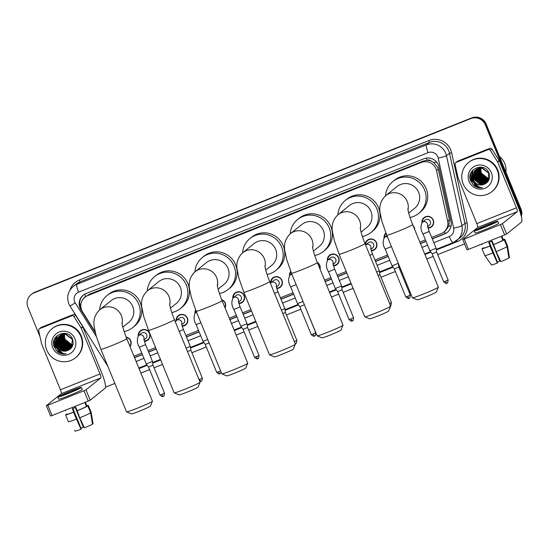 <?xml version="1.0" encoding="UTF-8"?>
<svg xmlns="http://www.w3.org/2000/svg" width="549" height="549" viewBox="0 0 549 549"><rect width="100%" height="100%" fill="white"/><g stroke="black" fill="none" stroke-linecap="round" stroke-linejoin="round"><path stroke-width="0.82" d="M126.146 337.107A5.97 5.874 51.2 0 1 130.01 346.549M138.266 335.871A5.97 5.874 51.2 0 1 149.616 333.229A5.97 5.874 51.2 0 1 144.421 341.341M176.085 320.781A5.97 5.874 51.2 0 1 187.429 318.139A5.97 5.874 51.2 0 1 182.234 326.25M221.666 299.63A5.97 5.874 51.2 0 1 225.076 307.968M232.81 298.141A5.97 5.874 51.2 0 1 244.161 295.499A5.97 5.874 51.2 0 1 238.966 303.611M270.63 283.051A5.97 5.874 51.2 0 1 281.98 280.409A5.97 5.874 51.2 0 1 276.785 288.52M317.288 262.408A5.97 5.874 51.2 0 1 320.046 269.134M327.362 260.418A5.97 5.874 51.2 0 1 338.706 257.769A5.97 5.874 51.2 0 1 333.511 265.881M365.195 244.031A5.97 5.874 51.2 0 1 376.525 242.679A5.97 5.874 51.2 0 1 371.33 250.79M413.129 225.714A5.97 5.874 51.2 0 1 414.79 229.763M421.906 222.688A5.97 5.874 51.2 0 1 433.25 220.046A5.97 5.874 51.2 0 1 428.055 228.158M431.672 237.408L441.067 233.661A11.2 11.007 -128.8 0 0 443.846 232.035L445.452 230.745L448.773 226.277L449.384 219.689L438.253 169.14L437.656 167.294L433.902 162.628L431.198 161.132A3.733 3.671 -128.8 0 0 427.191 160.281A11.2 1.97 -111.8 0 1 426.34 158.098M443.846 232.035A11.2 11.007 -128.8 0 0 447.648 221.089L436.51 170.54A11.2 11.007 -128.8 0 0 421.447 162.422L87.648 295.623A11.2 11.007 -128.8 0 0 82.542 311.791L95.142 331.836M427.191 160.281L427.012 160.356A11.2 11.007 51.2 0 1 431.198 161.132M427.012 160.356L423.053 161.125L89.254 294.326L84.869 297.249M133.97 356.205L141.793 353.082M148.038 350.591L155.614 347.572M185.857 335.501L198.518 330.45M229.269 318.18L236.338 315.359M242.583 312.868L250.907 309.547M280.402 297.778L293.07 292.72M324.562 280.155L330.882 277.629M337.127 275.138L346.206 271.515M374.946 260.048L387.615 254.99M419.861 242.123L425.434 239.899M384.087 237.779A5.97 5.874 51.2 0 1 385.865 232.975M289.543 275.509A5.97 5.874 51.2 0 1 290.716 271.378M194.998 313.232A5.97 5.874 51.2 0 1 195.636 309.945M40.056 336.832L27.958 307.351A11.2 11.007 51.2 0 1 31.176 294.538L31.609 294.195A11.2 11.007 51.2 0 1 34.388 292.569L471.275 118.234A11.2 11.007 51.2 0 1 485.755 124.493L520.555 209.341A11.2 11.007 51.2 0 1 521.179 215.826A11.2 11.007 51.2 0 0 520.555 209.341L485.755 124.493A11.2 11.007 51.2 0 0 471.275 118.234L34.388 292.569A11.2 11.007 51.2 0 0 31.609 294.195L32.034 293.852A11.2 11.007 51.2 0 1 34.813 292.226L471.701 117.891A11.2 11.007 51.2 0 1 486.188 124.149L520.987 208.997A11.2 11.007 51.2 0 1 521.344 216.512M432.283 238.897L444.416 234.059A11.2 11.007 -128.8 0 0 450.99 221.48L438.96 166.882A11.2 11.007 -128.8 0 0 423.897 158.757L85.994 293.598A11.2 11.007 -128.8 0 0 80.888 309.766L95.368 332.811M31.176 294.538A11.2 11.007 51.2 0 1 33.956 292.919L470.843 118.577A11.2 11.007 51.2 0 1 485.33 124.836L520.129 209.691A11.2 11.007 51.2 0 1 520.932 214.899M464.564 243.9L437.718 254.612M433.209 256.41L426.772 258.984M400.763 269.36L399.898 269.703M395.39 271.501L380.992 277.252M353.117 288.376L343.173 292.343M338.664 294.14L331.479 297.009M300.845 309.231L286.448 314.982M257.824 326.401L248.628 330.073M244.12 331.871L236.18 335.041M206.3 346.961L191.903 352.705M162.525 364.426L154.084 367.796M149.575 369.601L140.88 373.066M114.878 383.442L105.511 387.182M134.58 357.694L142.404 354.572M148.642 352.081L156.218 349.061M186.461 336.99L199.129 331.932M229.873 319.669L236.948 316.842M243.193 314.351L251.517 311.029M281.006 299.26L293.674 294.209M325.173 281.637L331.493 279.118M337.738 276.627L346.817 273.004M375.557 261.537L388.225 256.479M420.465 243.612L426.038 241.388M81.54 309.773L81.321 309.423A11.2 11.007 51.2 0 1 83.434 295.053M447.408 232.261A11.2 11.007 51.2 0 1 444.841 233.709L432.221 238.746M425.976 241.237L420.41 243.461M388.164 256.328L375.495 261.386M346.755 272.853L337.676 276.476M331.431 278.967L325.111 281.493M293.612 294.058L280.951 299.116M251.456 310.878L243.132 314.206M236.887 316.698L229.811 319.518M199.067 331.788L186.399 336.839M156.163 348.91L148.587 351.93M142.342 354.421L134.519 357.543M456.198 162.401A1.867 1.832 -128.8 0 0 455.739 162.669L457.344 161.379A1.867 1.832 51.2 0 1 457.804 161.111L456.198 162.401L488.116 149.664L489.722 148.374A1.867 1.832 51.2 0 1 491.986 149.129L499.13 160.5A1.867 1.832 51.2 0 1 499.281 160.788L518.03 206.513A14.933 2.628 -111.8 0 1 521.55 222.029L506.624 234.046L504.648 234.938L500.407 224.596L502.383 223.697L517.309 211.681A3.733 0.659 68.2 0 0 516.424 207.803L497.675 162.079A1.867 1.832 -128.8 0 0 497.524 161.79L490.381 150.419A1.867 1.832 -128.8 0 0 488.116 149.664M457.804 161.111L489.722 148.374M455.739 162.669A1.867 1.832 -128.8 0 0 455.107 164.494L457.983 177.567A1.867 1.832 -128.8 0 0 458.079 177.883L476.834 223.601A3.733 0.659 68.2 0 1 477.712 227.485L462.766 239.522L464.228 239.028L468.469 249.376L504.648 234.938M468.469 249.376L467.034 249.843M464.228 239.028L500.407 224.596M484.685 227.149A9.333 0.494 -22.3 0 0 494.663 222.53A9.333 0.494 -22.3 0 0 487.361 224.994A9.333 0.494 -22.3 0 0 477.39 229.612A9.333 0.494 -22.3 0 0 484.685 227.149M484.808 255.566A12.318 0.652 -22.3 0 0 484.815 255.58L481.981 248.683A12.318 0.652 -22.3 0 1 481.981 248.67L483.367 248.114A10.829 0.576 -22.3 0 0 490.147 245.918L488.734 242.473A10.829 0.576 -22.3 0 0 490.415 241.807A10.829 0.576 -22.3 0 0 492.144 241.107L493.558 244.559A10.829 0.576 -22.3 0 0 502.863 240.332L504.25 239.783L507.077 246.679L508.896 257.996A9.704 0.515 -22.3 0 1 500.798 261.674L496.172 251.627L493.558 244.559M481.713 244.092L481.947 244.669M474.281 230.889L475.132 232.961A12.696 0.673 -22.3 0 0 485.055 229.606A12.696 0.673 -22.3 0 0 498.616 223.326L497.771 221.254A12.696 0.673 -22.3 0 0 487.841 224.61A12.696 0.673 -22.3 0 0 474.281 230.889A12.696 0.673 -22.3 0 0 484.204 227.54A12.696 0.673 -22.3 0 0 497.771 221.254M508.861 257.79L509.431 257.563L507.612 246.247L504.785 239.35L503.399 239.906A10.829 0.576 -22.3 0 0 503.399 239.899L501.985 236.454A10.829 0.576 -22.3 0 1 501.45 236.887L502.863 240.332M504.785 239.35A12.318 0.652 -22.3 0 0 504.778 239.337A12.318 0.652 -22.3 0 0 503.282 239.611M483.244 247.825A12.318 0.652 -22.3 0 0 482.516 248.237L482.592 248.423M483.285 247.928L482.516 248.237M481.981 248.683A12.318 0.652 -22.3 0 0 489.928 246.096L497.38 263.033L497.71 262.772L489.296 242.253M497.38 263.033A9.704 0.515 -22.3 0 1 491.479 264.947L484.815 255.587A12.318 0.652 -22.3 0 0 484.815 255.587A12.318 0.652 -22.3 0 0 492.762 252.993M491.664 241.306L499.782 261.104L500.112 260.837L499.007 257.79M490.984 264.254L484.836 255.608M499.782 261.104A7.466 0.398 -22.3 0 0 497.435 262.099M493.345 244.73A12.318 0.652 -22.3 0 0 504.25 239.783M496.172 251.627A12.318 0.652 -22.3 0 0 507.077 246.679M499.473 156.547A16.799 16.511 51.2 0 1 505.89 172.201M463.15 183.881A18.666 18.35 51.2 0 1 468.517 162.531A18.666 18.35 51.2 0 1 497.284 170.259A18.666 18.35 51.2 0 1 491.918 191.615A18.666 18.35 51.2 0 1 463.15 183.881M468.517 162.531L468.942 162.188A18.666 18.35 51.2 0 1 497.71 169.916A18.666 18.35 51.2 0 1 492.35 191.272L491.918 191.615M483.868 167.864L482.736 167.63L476.271 169.415L475.084 170.664L473.876 179.043L480.389 184.347L486.592 182.769M475.935 169.703L474.912 170.801L473.712 179.18L480.224 184.485L486.51 182.838L487.821 181.493L488.795 173.299L482.056 168.172L475.592 169.964L474.233 171.343L472.806 179.084A8.434 8.29 51.2 0 0 483.394 184.636C488.569 182.632 490.463 178.871 489.07 173.367C484.884 161.042 465.511 169.154 470.617 180.82L474.212 185.837C476.738 187.566 479.497 188.19 482.475 187.696C477.404 187.456 474.212 184.814 472.895 179.784L472.806 179.084M476.395 169.394L475.763 170.115L474.556 178.494L481.068 183.798L486.922 182.481M476.299 169.456L475.592 170.252L474.391 178.631L480.903 183.936L486.846 182.556M476.772 169.167L475.235 177.951L481.748 183.249L487.238 182.172M476.676 169.222L475.07 178.089L481.583 183.387L487.162 182.254M477.163 168.962L475.914 177.402L482.427 182.707L487.533 181.849M477.067 169.01L475.75 177.54L482.262 182.844L487.464 181.932M477.575 168.776L476.594 176.853L483.106 182.158L487.814 181.499M477.472 168.817L476.429 176.991L482.942 182.295L487.745 181.589M478.001 168.605L477.273 176.311L483.786 181.609L488.082 181.136M477.891 168.646L477.108 176.442L483.621 181.746L488.02 181.232M478.44 168.461L477.959 175.762L484.465 181.067L488.329 180.751M478.33 168.495L477.788 175.9L484.3 181.197L488.274 180.847M478.9 168.337L478.639 175.213L485.144 180.518L488.562 180.34M478.783 168.365L478.467 175.351L484.98 180.655L488.507 180.443M479.38 168.234L479.318 174.664L485.824 179.969L488.775 179.907M479.256 168.255L479.147 174.802L485.659 180.106L488.72 180.017M479.881 168.159L479.998 174.122L486.503 179.427L488.96 179.441M479.751 168.172L479.826 174.259L486.339 179.557L488.919 179.564M480.402 168.111L480.677 173.573L487.189 178.878L489.125 178.953M480.265 168.118L480.505 173.71L487.018 179.015L489.09 179.077M480.917 168.097A8.434 8.29 51.2 0 0 480.807 170.821L481.356 173.024L487.869 178.329L489.269 178.432M480.807 168.097L481.185 173.161L487.697 178.466L489.234 178.569M488.967 173.161L482.228 168.042L475.592 169.964M475.674 169.895L474.405 171.206L473.197 179.592C475.379 183.963 478.776 185.644 483.394 184.636M476.614 169.154L476.107 169.566M480.924 167.109L476.47 169.318M480.945 167.96A8.434 8.29 51.2 0 1 481.048 167.569M491.341 172.633A12.167 11.961 51.2 0 1 484.829 188.314A12.167 11.961 51.2 0 1 469.093 181.513A12.167 11.961 51.2 0 1 475.606 165.825A12.167 11.961 51.2 0 1 491.341 172.633M479.339 172.475L478.838 170.108M478.803 169.607L478.797 168.55M478.762 172.365L479.222 173.793L484.616 179.681M474.007 176.195L474.466 177.622L479.86 183.51M472.84 170.108L472.428 179.262L473.094 180.655M471.845 171.336L471.749 179.804L474.967 184.272M470.472 174.163L471.069 180.353L479.325 187.195M473.965 175.57L474.549 177.553L480.444 183.675M472.95 170.005L472.511 179.194L472.991 180.244M471.989 171.137L471.831 179.743L474.604 183.812M470.658 173.614L471.152 180.285L478.68 186.969M472.298 183.901L479.002 187.724L482.475 187.696M438.315 287.182L436.277 292.041A10.266 0.549 157.7 0 1 425.31 297.084A10.266 0.549 157.7 0 1 417.309 299.816L412.45 297.791A13.999 0.741 -22.3 0 0 423.361 294.065A13.999 0.741 -22.3 0 0 438.315 287.182A13.999 0.741 -22.3 0 0 438.322 287.141L412.663 224.575A13.999 0.741 157.7 0 1 397.702 231.5A13.999 0.741 157.7 0 1 386.757 235.198L412.416 297.764A13.999 0.741 -22.3 0 0 412.45 297.791M408.717 213.081L414.584 208.359A13.999 13.759 -128.8 0 0 418.606 192.342A13.999 13.759 -128.8 0 0 397.023 186.543L385.652 195.698C380.8 200.378 378.947 206.012 380.093 212.614L382.049 221.721L386.757 235.198M385.522 195.801A20.533 20.183 51.2 0 1 392.926 181.458A20.533 20.183 51.2 0 1 424.576 189.961A20.533 20.183 51.2 0 1 418.674 213.444A20.533 20.183 51.2 0 1 410.028 217.473M392.926 181.458L394.532 180.161A20.533 20.183 51.2 0 1 426.182 188.671A20.533 20.183 51.2 0 1 420.28 212.154L418.674 213.444M390.668 306.198L388.63 311.05A10.266 0.549 157.7 0 1 377.664 316.1A10.266 0.549 157.7 0 1 369.662 318.832L364.804 316.807A13.999 0.741 -22.3 0 0 375.715 313.081A13.999 0.741 -22.3 0 0 390.668 306.198A13.999 0.741 -22.3 0 0 390.675 306.157L365.01 243.584A13.999 0.741 157.7 0 1 350.056 250.516A13.999 0.741 157.7 0 1 339.104 254.208L364.769 316.78A13.999 0.741 -22.3 0 0 364.804 316.807M361.064 232.097L366.931 227.368A13.999 13.759 -128.8 0 0 370.952 211.358A13.999 13.759 -128.8 0 0 349.377 205.559L338.006 214.714C333.154 219.387 331.301 225.028 332.447 231.63L334.403 240.737L339.104 254.208M337.875 214.817A20.533 20.183 51.2 0 1 345.28 200.467A20.533 20.183 51.2 0 1 376.93 208.977A20.533 20.183 51.2 0 1 371.028 232.46A20.533 20.183 51.2 0 1 362.381 236.482M345.28 200.467L346.886 199.177A20.533 20.183 51.2 0 1 378.536 207.68A20.533 20.183 51.2 0 1 372.634 231.17L371.028 232.46M343.022 325.214L340.984 330.066A10.266 0.549 157.7 0 1 330.018 335.11A10.266 0.549 157.7 0 1 322.009 337.848L317.15 335.823A13.999 0.741 -22.3 0 0 328.069 332.097A13.999 0.741 -22.3 0 0 343.022 325.214A13.999 0.741 -22.3 0 0 343.022 325.166L317.363 262.6A13.999 0.741 157.7 0 1 302.403 269.525A13.999 0.741 157.7 0 1 291.457 273.224L317.116 335.789A13.999 0.741 -22.3 0 0 317.15 335.823M313.417 251.106L319.285 246.384A13.999 13.759 -128.8 0 0 323.306 230.374A13.999 13.759 -128.8 0 0 301.73 224.575L290.352 233.73C285.507 238.403 283.655 244.044 284.801 250.639L286.756 259.752L291.457 273.224M290.229 233.833A20.533 20.183 51.2 0 1 297.633 219.483A20.533 20.183 51.2 0 1 329.276 227.986A20.533 20.183 51.2 0 1 323.382 251.476A20.533 20.183 51.2 0 1 314.728 255.498M297.633 219.483L299.239 218.193A20.533 20.183 51.2 0 1 330.882 226.696A20.533 20.183 51.2 0 1 324.987 250.186L323.382 251.476M295.376 344.223L293.338 349.082A10.266 0.549 157.7 0 1 282.364 354.126A10.266 0.549 157.7 0 1 274.363 356.857L269.504 354.832A13.999 0.741 -22.3 0 0 280.415 351.106A13.999 0.741 -22.3 0 0 295.376 344.223A13.999 0.741 -22.3 0 0 295.376 344.182L269.717 281.616A13.999 0.741 157.7 0 1 254.757 288.541A13.999 0.741 157.7 0 1 243.811 292.24L269.47 354.805A13.999 0.741 -22.3 0 0 269.504 354.832M265.771 270.122L271.638 265.4A13.999 13.759 -128.8 0 0 275.66 249.383A13.999 13.759 -128.8 0 0 254.084 243.584L242.706 252.739C237.854 257.419 236.001 263.053 237.147 269.655L239.103 278.762L243.811 292.24M242.583 252.842A20.533 20.183 51.2 0 1 249.987 238.499A20.533 20.183 51.2 0 1 281.63 247.002A20.533 20.183 51.2 0 1 275.735 270.485A20.533 20.183 51.2 0 1 267.082 274.514M249.987 238.499L251.593 237.209A20.533 20.183 51.2 0 1 283.236 245.712A20.533 20.183 51.2 0 1 277.341 269.195L275.735 270.485M247.723 363.239L245.684 368.091A10.266 0.549 157.7 0 1 234.718 373.142A10.266 0.549 157.7 0 1 226.716 375.873L221.858 373.848A13.999 0.741 -22.3 0 0 232.769 370.122A13.999 0.741 -22.3 0 0 247.723 363.239A13.999 0.741 -22.3 0 0 247.729 363.198L222.071 300.626A13.999 0.741 157.7 0 1 207.11 307.557A13.999 0.741 157.7 0 1 196.165 311.249L221.823 373.821A13.999 0.741 -22.3 0 0 221.858 373.848M218.118 289.138L223.985 284.416A13.999 13.759 -128.8 0 0 228.013 268.399A13.999 13.759 -128.8 0 0 206.431 262.6L195.06 271.755C190.208 276.428 188.355 282.069 189.501 288.671L191.457 297.778L196.165 311.249M194.929 271.858A20.533 20.183 51.2 0 1 202.334 257.508A20.533 20.183 51.2 0 1 233.984 266.018A20.533 20.183 51.2 0 1 228.082 289.501A20.533 20.183 51.2 0 1 219.435 293.523M202.334 257.508L203.94 256.218A20.533 20.183 51.2 0 1 235.59 264.721A20.533 20.183 51.2 0 1 229.688 288.211L228.082 289.501M200.076 382.255L198.038 387.107A10.266 0.549 157.7 0 1 187.072 392.158A10.266 0.549 157.7 0 1 179.07 394.889L174.205 392.864A13.999 0.741 -22.3 0 0 185.123 389.138A13.999 0.741 -22.3 0 0 200.076 382.255A13.999 0.741 -22.3 0 0 200.083 382.207L174.417 319.642A13.999 0.741 157.7 0 1 159.457 326.566A13.999 0.741 157.7 0 1 148.511 330.265L174.177 392.83A13.999 0.741 -22.3 0 0 174.205 392.864M170.471 308.147L176.339 303.425A13.999 13.759 -128.8 0 0 180.36 287.415A13.999 13.759 -128.8 0 0 158.785 281.616L147.413 290.771C142.562 295.444 140.709 301.085 141.855 307.68L143.811 316.794L148.511 330.265M147.283 290.874A20.533 20.183 51.2 0 1 154.688 276.524A20.533 20.183 51.2 0 1 186.337 285.027A20.533 20.183 51.2 0 1 180.436 308.517A20.533 20.183 51.2 0 1 171.789 312.539M154.688 276.524L156.293 275.234A20.533 20.183 51.2 0 1 187.936 283.737A20.533 20.183 51.2 0 1 182.042 307.227L180.436 308.517M152.43 401.264L150.392 406.123A10.266 0.549 157.7 0 1 139.425 411.167A10.266 0.549 157.7 0 1 131.417 413.898L126.558 411.874A13.999 0.741 -22.3 0 0 137.47 408.147A13.999 0.741 -22.3 0 0 152.43 401.264A13.999 0.741 -22.3 0 0 152.43 401.223L126.771 338.658A13.999 0.741 157.7 0 1 111.811 345.582A13.999 0.741 157.7 0 1 100.865 349.281L126.524 411.846A13.999 0.741 -22.3 0 0 126.558 411.874M122.825 327.163L128.692 322.441A13.999 13.759 -128.8 0 0 132.714 306.424A13.999 13.759 -128.8 0 0 111.138 300.626L99.76 309.78C94.908 314.46 93.062 320.094 94.208 326.696L96.164 335.803L100.865 349.281M99.637 309.89A20.533 20.183 51.2 0 1 107.041 295.54A20.533 20.183 51.2 0 1 138.684 304.043A20.533 20.183 51.2 0 1 132.789 327.533A20.533 20.183 51.2 0 1 124.136 331.555M107.041 295.54L108.647 294.25A20.533 20.183 51.2 0 1 140.29 302.753A20.533 20.183 51.2 0 1 134.395 326.236L132.789 327.533M427.925 227.698A5.6 5.504 -128.8 0 0 433.017 220.094A5.6 5.504 -128.8 0 0 422.359 222.283M427.664 226.634L429.359 225.268A3.363 3.301 -128.8 0 0 430.327 221.425A3.363 3.301 -128.8 0 0 425.146 220.039L422.256 222.359A3.363 3.301 -128.8 0 1 427.554 225.989M436.627 252.025L436.112 248.23L429.888 250.776L423.018 234.011C420.582 230.093 420.328 226.209 422.256 222.359M446.804 283.167A2.429 0.425 -111.8 0 1 446.783 283.174A2.429 0.425 -111.8 0 1 445.541 281.205L448.128 280.004L436.661 252.032L432.166 253.871L429.894 250.776M39.789 328.57A1.867 1.832 -128.8 0 0 39.329 328.837L40.935 327.547A1.867 1.832 51.2 0 1 41.395 327.273L39.789 328.57L71.706 315.833L73.312 314.543A1.867 1.832 51.2 0 1 75.577 315.291L82.721 326.669A1.867 1.832 51.2 0 1 82.872 326.957L101.62 372.675A14.933 2.628 -111.8 0 1 105.14 388.198L90.214 400.207L88.238 401.106L83.997 390.758L85.973 389.865L100.899 377.849A3.733 0.659 68.2 0 0 100.014 373.972L81.266 328.247A1.867 1.832 -128.8 0 0 81.115 327.959L73.971 316.588A1.867 1.832 -128.8 0 0 71.706 315.833M41.395 327.273L73.312 314.543M39.329 328.837A1.867 1.832 -128.8 0 0 38.691 330.663L41.573 343.736A1.867 1.832 -128.8 0 0 41.669 344.045L60.424 389.769A3.733 0.659 68.2 0 1 61.303 393.647L46.356 405.69L47.818 405.196L52.059 415.545L88.238 401.106M52.059 415.545L50.618 416.012M47.818 405.196L83.997 390.758M68.275 393.317A9.333 0.494 -22.3 0 0 78.253 388.699A9.333 0.494 -22.3 0 0 70.951 391.163A9.333 0.494 -22.3 0 0 60.98 395.781A9.333 0.494 -22.3 0 0 68.275 393.317M68.399 421.735A12.318 0.652 -22.3 0 0 68.405 421.749L65.571 414.852A12.318 0.652 -22.3 0 0 65.571 414.852L66.951 414.282A10.829 0.576 -22.3 0 0 66.957 414.282A10.829 0.576 -22.3 0 0 73.738 412.086L72.324 408.634A10.829 0.576 -22.3 0 0 74.005 407.976A10.829 0.576 -22.3 0 0 75.735 407.276L77.148 410.727A10.829 0.576 -22.3 0 0 86.454 406.5L87.84 405.951L90.667 412.848L92.486 424.164A9.704 0.515 -22.3 0 1 84.388 427.836L79.763 417.796L77.148 410.727M65.304 410.261L65.537 410.83M57.871 397.057L58.722 399.123A12.696 0.673 -22.3 0 0 68.646 395.774A12.696 0.673 -22.3 0 0 82.206 389.495L81.362 387.422A12.696 0.673 -22.3 0 0 71.432 390.778A12.696 0.673 -22.3 0 0 57.871 397.057A12.696 0.673 -22.3 0 0 67.795 393.702A12.696 0.673 -22.3 0 0 81.362 387.422M92.452 423.958L93.021 423.732L91.203 412.416A12.318 0.652 -22.3 0 0 91.189 412.388A12.318 0.652 -22.3 0 0 91.196 412.402A12.318 0.652 -22.3 0 0 91.203 412.409L88.375 405.519L86.989 406.068L85.575 402.623A10.829 0.576 -22.3 0 1 85.04 403.048L86.454 406.5M88.375 405.519A12.318 0.652 -22.3 0 0 88.368 405.498A12.318 0.652 -22.3 0 0 86.872 405.78M66.834 413.994A12.318 0.652 -22.3 0 0 66.106 414.406L66.182 414.591M66.875 414.097L66.106 414.406M65.571 414.852A12.318 0.652 -22.3 0 0 73.518 412.258L80.971 429.201L81.3 428.934L72.887 408.415M68.405 421.749A12.318 0.652 -22.3 0 0 68.405 421.756A12.318 0.652 -22.3 0 0 76.352 419.161M75.254 407.475L83.373 427.266L83.702 427.005L82.597 423.958M80.971 429.201A9.704 0.515 -22.3 0 1 75.069 431.109L74.575 430.423M83.373 427.266A7.466 0.398 -22.3 0 0 81.026 428.268M76.935 410.899A12.318 0.652 -22.3 0 0 87.84 405.951M79.763 417.796A12.318 0.652 -22.3 0 0 90.667 412.848M46.74 350.049A18.666 18.35 51.2 0 1 52.1 328.7A18.666 18.35 51.2 0 1 80.875 336.427A18.666 18.35 51.2 0 1 75.508 357.776A18.666 18.35 51.2 0 1 46.74 350.049M52.1 328.7L52.532 328.35A18.666 18.35 51.2 0 1 81.3 336.084A18.666 18.35 51.2 0 1 75.94 357.433L75.508 357.776M59.615 335.803L58.674 336.825L57.467 345.211L63.979 350.509L70.183 348.938M59.525 335.864L58.503 336.962L57.302 345.348L63.814 350.646L70.1 349.006L71.411 347.661L72.386 339.46L65.647 334.341L59.182 336.132L57.823 337.511L56.396 345.252A8.434 8.29 51.2 0 0 66.985 350.804C72.159 348.793 74.053 345.04 72.66 339.536C68.474 327.211 49.101 335.322 54.207 346.989L57.803 352.005C60.328 353.734 63.087 354.352 66.065 353.865C60.994 353.618 57.803 350.983 56.485 345.952L56.396 345.252M59.978 335.563L59.354 336.283L58.146 344.662L64.658 349.967L70.512 348.649M59.889 335.617L59.182 336.42L57.981 344.799L64.494 350.104L70.43 348.718M60.363 335.336L58.825 344.113L65.338 349.418L70.828 348.341M60.266 335.391L58.661 344.25L65.173 349.555L70.752 348.416M60.754 335.13L59.505 343.571L66.017 348.869L71.123 348.011M60.658 335.178L59.34 343.708L65.853 349.006L71.054 348.1M61.165 334.945L60.184 343.022L66.697 348.327L71.404 347.668M61.063 334.986L60.019 343.159L66.532 348.464L71.336 347.757M61.591 334.773L60.864 342.473L67.376 347.778L71.672 347.304M61.481 334.815L60.699 342.61L67.211 347.915L71.61 347.393M62.03 334.629L61.543 341.931L68.055 347.229L71.919 346.913M61.92 334.664L61.378 342.061L67.891 347.366L71.864 347.016M62.49 334.499L62.222 341.382L68.735 346.687L72.152 346.508M62.373 334.533L62.058 341.519L68.57 346.824L72.097 346.611M62.97 334.403L62.902 340.833L69.414 346.138L72.365 346.069M62.847 334.423L62.737 340.97L69.249 346.275L72.31 346.179M63.471 334.327L63.581 340.284L70.094 345.589L72.55 345.609M63.341 334.341L63.416 340.421L69.929 345.726L72.509 345.726M63.993 334.279L64.26 339.742L70.773 345.047L72.715 345.122M63.856 334.286L64.096 339.879L70.608 345.177L72.681 345.246M64.508 334.266A8.434 8.29 51.2 0 0 64.398 336.99L64.94 339.193L71.452 344.498L72.859 344.6M64.398 334.266L64.775 339.33L71.288 344.635L72.825 344.731M72.557 339.323L65.818 334.204L59.182 336.132M59.265 336.063L57.988 337.374L56.787 345.753C58.969 350.125 62.366 351.813 66.985 350.804M67.458 334.025L66.326 333.792L59.608 335.796M64.514 333.277L60.287 335.247M61.9 333.943L61.419 334.389M64.535 334.128A8.434 8.29 51.2 0 1 64.638 333.73M74.932 338.795A12.167 11.961 51.2 0 1 68.419 354.482A12.167 11.961 51.2 0 1 52.683 347.682A12.167 11.961 51.2 0 1 59.196 331.994A12.167 11.961 51.2 0 1 74.932 338.795M62.929 338.644L62.428 336.276M62.394 335.775L62.387 334.718M62.353 338.534L62.812 339.961L68.206 345.849M57.597 342.363L58.05 343.784L63.451 349.679M56.918 342.905L57.37 344.333L62.771 350.221M57.206 335.549L56.032 342.432M56.238 343.454L56.691 344.882L62.092 350.77M56.43 336.276L56.012 345.431L56.684 346.824M55.435 337.505L55.332 345.973L58.558 350.44M54.063 340.332L54.653 346.522L62.915 353.364M57.556 341.739L58.139 343.715L64.034 349.837M56.54 336.166L56.101 345.362L56.581 346.405M55.579 337.306L55.422 345.904L58.194 349.974M54.248 339.783L54.742 346.453L62.263 353.131M55.888 350.07L62.586 353.885L66.065 353.865M414.474 228.995A5.6 5.504 -128.8 0 0 413.418 226.414M386.022 233.373A5.6 5.504 -128.8 0 0 384.54 237.374M398.807 267.116L398.293 263.328L392.075 265.867L385.199 249.102C382.763 245.183 382.509 241.299 384.437 237.456A3.363 3.301 -128.8 0 1 387.443 236.873M408.984 298.258A2.429 0.425 -111.8 0 1 408.971 298.272A2.429 0.425 -111.8 0 1 407.722 296.295L410.316 295.094L398.842 267.123L394.354 268.962L392.075 265.867M371.199 250.337A5.6 5.504 -128.8 0 0 376.291 242.733A5.6 5.504 -128.8 0 0 365.634 244.916M370.939 249.273L372.634 247.908A3.363 3.301 -128.8 0 0 373.601 244.065A3.363 3.301 -128.8 0 0 368.42 242.672L365.579 244.964A3.363 3.301 -128.8 0 1 370.822 248.622M379.901 274.658L379.38 270.863L376.724 272.146M389.591 303.522L391.403 302.636L379.935 274.665L378.117 275.55M333.38 265.428A5.6 5.504 -128.8 0 0 338.472 257.824A5.6 5.504 -128.8 0 0 327.815 260.006M333.119 264.364L334.815 262.998A3.363 3.301 -128.8 0 0 335.782 259.155A3.363 3.301 -128.8 0 0 330.601 257.762L327.712 260.089A3.363 3.301 -128.8 0 1 333.003 263.712M342.082 289.748L341.56 285.954L335.343 288.506L328.474 271.741C326.037 267.823 325.783 263.939 327.712 260.089M353.583 317.734C353.316 320.136 352.966 321.151 352.54 320.76L352.238 320.904A2.429 0.425 -111.8 0 1 352.238 320.904A2.429 0.425 -111.8 0 1 350.996 318.935L353.583 317.734L342.116 289.755L337.621 291.601L335.343 288.506M319.854 268.681A5.6 5.504 -128.8 0 0 317.439 262.786M290.895 271.83A5.6 5.504 -128.8 0 0 289.996 275.097M303.041 301.463L297.524 303.597L290.654 286.832C288.218 282.913 287.964 279.029 289.893 275.179A3.363 3.301 -128.8 0 1 291.965 274.459M304.263 304.839L299.802 306.692L311.276 334.664C313.143 336.187 314.097 336.661 314.145 336.091L314.419 335.995A2.429 0.425 -111.8 0 1 313.177 334.025L311.276 334.664M276.655 288.067A5.6 5.504 -128.8 0 0 281.74 280.457A5.6 5.504 -128.8 0 0 271.089 282.646M276.394 287.003L278.089 285.638A3.363 3.301 -128.8 0 0 279.05 281.795A3.363 3.301 -128.8 0 0 273.876 280.402L270.986 282.728A3.363 3.301 -128.8 0 1 276.277 286.352M285.356 312.388L284.835 308.593L281.431 310.178M294.298 341.553L296.858 340.366L285.384 312.395L282.824 313.582M238.836 303.158A5.6 5.504 -128.8 0 0 243.928 295.547A5.6 5.504 -128.8 0 0 233.27 297.736M238.575 302.094L240.27 300.728A3.363 3.301 -128.8 0 0 241.237 296.885A3.363 3.301 -128.8 0 0 236.056 295.492L233.167 297.819A3.363 3.301 -128.8 0 1 238.458 301.442M247.537 327.478L247.016 323.684L240.798 326.236L233.922 309.471C231.493 305.546 231.239 301.662 233.167 297.819M257.714 358.621A2.429 0.425 -111.8 0 1 257.694 358.634A2.429 0.425 -111.8 0 1 256.445 356.658L259.039 355.457L247.572 327.485L243.077 329.331L240.798 326.236M224.918 307.577A5.6 5.504 -128.8 0 0 221.789 299.946M195.856 310.501A5.6 5.504 -128.8 0 0 195.451 312.827M207.762 339.529L202.979 341.327L196.11 324.562C193.673 320.637 193.42 316.752 195.348 312.909A3.363 3.301 -128.8 0 1 196.59 312.292M209.148 342.919L205.257 344.422L202.986 341.327M182.103 325.79A5.6 5.504 -128.8 0 0 187.195 318.187A5.6 5.504 -128.8 0 0 176.538 320.376M181.843 324.727L183.544 323.361A3.363 3.301 -128.8 0 0 184.505 319.518A3.363 3.301 -128.8 0 0 179.331 318.132L176.442 320.451A3.363 3.301 -128.8 0 1 181.733 324.082M190.805 350.118L190.29 346.323L186.132 348.203M200.989 381.26A2.429 0.425 -111.8 0 1 200.968 381.267A2.429 0.425 -111.8 0 1 199.719 379.297L202.313 378.096L190.839 350.125L187.525 351.6M144.291 340.881A5.6 5.504 -128.8 0 0 149.376 333.277A5.6 5.504 -128.8 0 0 138.725 335.466M144.03 339.824L145.725 338.459A3.363 3.301 -128.8 0 0 146.686 334.616A3.363 3.301 -128.8 0 0 141.512 333.222L138.623 335.549A3.363 3.301 -128.8 0 1 143.913 339.172M152.993 365.209L152.471 361.414L146.254 363.96L139.377 347.194C136.948 343.276 136.694 339.392 138.623 335.549M163.17 396.351A2.429 0.425 -111.8 0 1 163.149 396.364A2.429 0.425 -111.8 0 1 161.9 394.388L164.494 393.187L153.02 365.215L148.532 367.055L146.254 363.96M129.859 346.179A5.6 5.504 -128.8 0 0 126.263 337.395M438.253 169.14L436.51 170.54M79.646 304.613L80.984 303.796M85.761 296.529L85.678 296.563A3.733 3.671 -128.8 0 0 83.853 298.176M445.198 233.565A11.2 1.97 -111.8 0 1 444.347 231.637M448.773 226.277A11.2 0.926 -12.4 0 0 451.106 225.728M433.902 162.628A11.2 0.926 -12.4 0 0 436.565 162.017M85.678 296.563A11.2 1.97 -111.8 0 1 84.759 294.182M423.053 161.125L421.447 162.422M449.384 219.689L447.648 221.089M89.254 294.326L87.648 295.623M34.813 292.226L33.956 292.919M471.701 117.891L470.843 118.577M486.188 124.149L485.33 124.836M520.987 208.997L520.129 209.691M433.84 242.692L449.247 236.544A7.466 7.336 -128.8 0 0 453.632 228.158L438.191 158.064A7.466 7.336 -128.8 0 0 428.145 152.649L78.637 292.123A7.466 7.336 -128.8 0 0 75.234 302.897L96.37 336.544M78.637 292.123A7.466 1.318 68.2 0 1 76.874 284.361L426.388 144.888A14.933 14.679 51.2 0 1 446.474 155.717L449.521 153.26A14.933 14.679 -128.8 0 0 429.435 142.438L79.928 281.905A14.933 14.679 -128.8 0 0 76.222 284.066L73.168 286.523A14.933 14.679 51.2 0 1 76.874 284.361L79.928 281.905L79.481 279.969L428.995 140.496L429.435 142.438L426.388 144.888A7.466 1.318 68.2 0 0 428.145 152.649M73.168 286.523C67.932 291.272 66.47 297.002 68.797 303.714L69.977 306.013L75.234 302.897M428.995 140.496A16.799 16.511 51.2 0 1 451.594 152.677L467.034 222.77A16.799 16.511 51.2 0 1 457.173 241.635L436.359 249.939M430.883 252.121L424.933 254.496M398.924 264.879L398.54 265.03M393.063 267.219L379.627 272.579M351.278 283.888L341.814 287.669M336.338 289.851L329.64 292.528M298.519 304.942L285.082 310.302M255.985 321.92L247.263 325.399M241.793 327.581L234.341 330.553M203.974 342.672L190.537 348.032M160.685 359.945L152.718 363.122M147.249 365.311L139.041 368.578M70.08 289.941A16.799 16.511 51.2 0 1 79.481 279.969M438.191 158.064A7.466 0.618 -12.4 0 0 446.474 155.717L461.915 225.811L464.962 223.361L449.521 153.26L451.594 152.677M453.632 228.158A7.466 0.618 -12.4 0 0 461.915 225.811A14.933 14.679 51.2 0 1 453.145 242.583A7.466 1.318 68.2 0 1 453.083 242.617L459.897 237.964A14.933 14.679 -128.8 0 0 464.962 223.361L467.034 222.77M136.138 361.489L143.962 358.367M150.2 355.876L157.776 352.849M188.019 340.785L200.687 335.727M231.431 323.464L238.506 320.637M244.744 318.146L253.075 314.824M282.563 303.055L295.232 298.004M326.73 285.432L333.051 282.913M339.289 280.422L348.368 276.799M377.108 265.332L389.776 260.274M422.023 247.407L427.596 245.183M456.651 240.572L457.173 241.635M449.247 236.544A7.466 1.318 68.2 0 0 453.083 242.617L436.27 249.328M444.841 233.709L444.416 234.059M81.321 309.423L80.888 309.766M477.712 227.485L517.309 211.681M476.834 223.601L516.424 207.803M499.281 160.788L497.675 162.079M502.383 223.697L506.624 234.046M497.524 161.79L499.13 160.5M491.986 149.129L490.381 150.419M407.976 209.773A13.999 13.759 -128.8 0 0 385.652 195.698M360.322 228.782A13.999 13.759 -128.8 0 0 338.006 214.714M312.676 247.798A13.999 13.759 -128.8 0 0 290.352 233.73M265.03 266.814A13.999 13.759 -128.8 0 0 242.706 252.739M217.377 285.823A13.999 13.759 -128.8 0 0 195.06 271.755M169.73 304.839A13.999 13.759 -128.8 0 0 147.413 290.771M122.084 323.855A13.999 13.759 -128.8 0 0 99.76 309.78M427.527 225.728C427.815 226.435 426.813 224.85 429.236 231.465L423.018 234.011M445.541 281.205L443.64 281.843L432.166 253.871M61.303 393.647L100.899 377.849M60.424 389.769L100.014 373.972M82.872 326.957L81.266 328.247M85.973 389.865L90.214 400.207M81.115 327.959L82.721 326.669M75.577 315.291L73.971 316.588M391.416 246.563L385.199 249.102M407.722 296.295L405.821 296.934L394.354 268.962M370.801 248.368C371.09 249.068 370.088 247.489 372.503 254.098L369.848 255.381M332.982 263.458C333.27 264.165 332.269 262.58 334.684 269.188L328.474 271.741M350.996 318.935L349.095 319.573L337.621 291.601M314.44 335.981A2.429 0.425 -111.8 0 1 314.419 335.995L314.728 335.851C315.153 336.242 315.497 335.233 315.771 332.824L313.177 334.025M296.165 284.698L290.654 286.832M295.534 343.53A2.429 0.425 -111.8 0 1 295.513 343.544A2.429 0.425 -111.8 0 1 294.662 342.446M276.257 286.091C276.545 286.798 275.543 285.212 277.959 291.828L274.555 293.413M238.438 301.188C238.726 301.888 237.724 300.303 240.139 306.918L233.922 309.471M256.445 356.658L254.551 357.303L243.077 329.331M220.623 370.891L216.731 372.394L205.257 344.422M219.895 373.711A2.429 0.425 -111.8 0 1 219.874 373.725A2.429 0.425 -111.8 0 1 218.632 371.748M200.886 322.764L196.11 324.562M181.712 323.821C182 324.528 180.992 322.942 183.414 329.558L179.255 331.438M199.719 379.297L198.999 379.579M143.893 338.911C144.181 339.618 143.179 338.033 145.595 344.648L139.377 347.194M161.9 394.388L160.006 395.026L148.532 367.055M138.815 368.022L146.878 364.804M152.629 362.512L160.459 359.389M190.448 347.421L203.604 342.171M234.114 329.997L241.423 327.08M247.174 324.782L255.752 321.357M284.993 309.691L298.148 304.441M329.407 291.965L335.967 289.35M341.725 287.052L351.051 283.332M379.537 271.961L392.693 266.711M424.706 253.94L430.512 251.62M69.977 306.013L107.81 366.217M462.766 239.522L467.014 249.87M508.271 250.344L507.612 246.24L504.778 239.337M503.399 239.899L501.827 236.07M412.663 224.575C410.48 219.161 408.998 214.625 408.202 210.953L407.838 208.771M365.01 243.584C362.834 238.177 361.345 233.634 360.556 229.969L360.192 227.787M317.363 262.6C315.188 257.193 313.699 252.65 312.903 248.978L312.546 246.796M269.717 281.616C267.535 276.202 266.052 271.666 265.256 267.994L264.899 265.812M222.071 300.626C219.888 295.218 218.406 290.675 217.61 287.01L217.246 284.828M174.417 319.642C172.242 314.234 170.753 309.691 169.957 306.019L169.6 303.837M126.771 338.658C124.596 333.243 123.106 328.707 122.31 325.035L121.953 322.853M448.128 280.004C447.86 282.412 447.517 283.421 447.085 283.03L446.509 283.27C446.461 283.84 445.507 283.366 443.64 281.843M424.384 217.775L425.866 216.581M431.404 226.497L432.893 225.303M429.236 231.465L436.105 248.223M46.356 405.69L50.597 416.039M91.861 416.506L91.203 412.409L88.368 405.498M86.989 406.068L85.418 402.232M410.316 295.094C410.041 297.503 409.698 298.512 409.273 298.121L408.689 298.361C408.641 298.937 407.687 298.457 405.821 296.934M386.873 235.494L384.437 237.456M391.403 302.636C391.135 305.045 390.785 306.054 390.36 305.669L390.058 305.814M367.658 240.414L369.141 239.22M374.679 249.136L376.161 247.942M372.503 254.098L379.38 270.863M329.839 255.505L331.322 254.311M336.86 264.227L338.349 263.033M334.684 269.188L341.56 285.954M349.095 319.573C350.962 321.096 351.916 321.57 351.964 320.993L352.238 320.904M291.677 273.752L289.893 275.179M315.771 332.824L304.221 304.345M299.809 306.692L297.531 303.597M296.858 340.366C296.59 342.775 296.24 343.784 295.815 343.399L295.156 343.653M273.114 278.137L274.596 276.943M280.134 286.866L281.616 285.672M270.41 283.305L270.986 282.728M277.959 291.828L284.835 308.593M259.039 355.457C258.771 357.866 258.421 358.874 257.996 358.49L257.419 358.723C257.371 359.3 256.417 358.826 254.551 357.303M235.295 293.228L236.777 292.034M242.315 301.957L243.804 300.763M240.139 306.918L247.016 323.684M221.226 372.373L219.6 373.814C219.552 374.391 218.598 373.917 216.731 372.394M196.473 312.004L195.348 312.909M202.313 378.096C202.046 380.505 201.696 381.514 201.27 381.123L199.761 381.425M178.569 315.867L180.051 314.673M185.589 324.589L187.072 323.395M175.351 321.906L176.442 320.451M183.414 329.558L190.29 346.316M164.494 393.187C164.226 395.596 163.877 396.604 163.451 396.213L162.875 396.453C162.827 397.03 161.866 396.55 160.006 395.026M140.75 330.958L142.232 329.764M147.77 339.687L149.253 338.486M145.595 344.648L152.471 361.414M129.935 346.364L130.346 346.035"/></g></svg>
